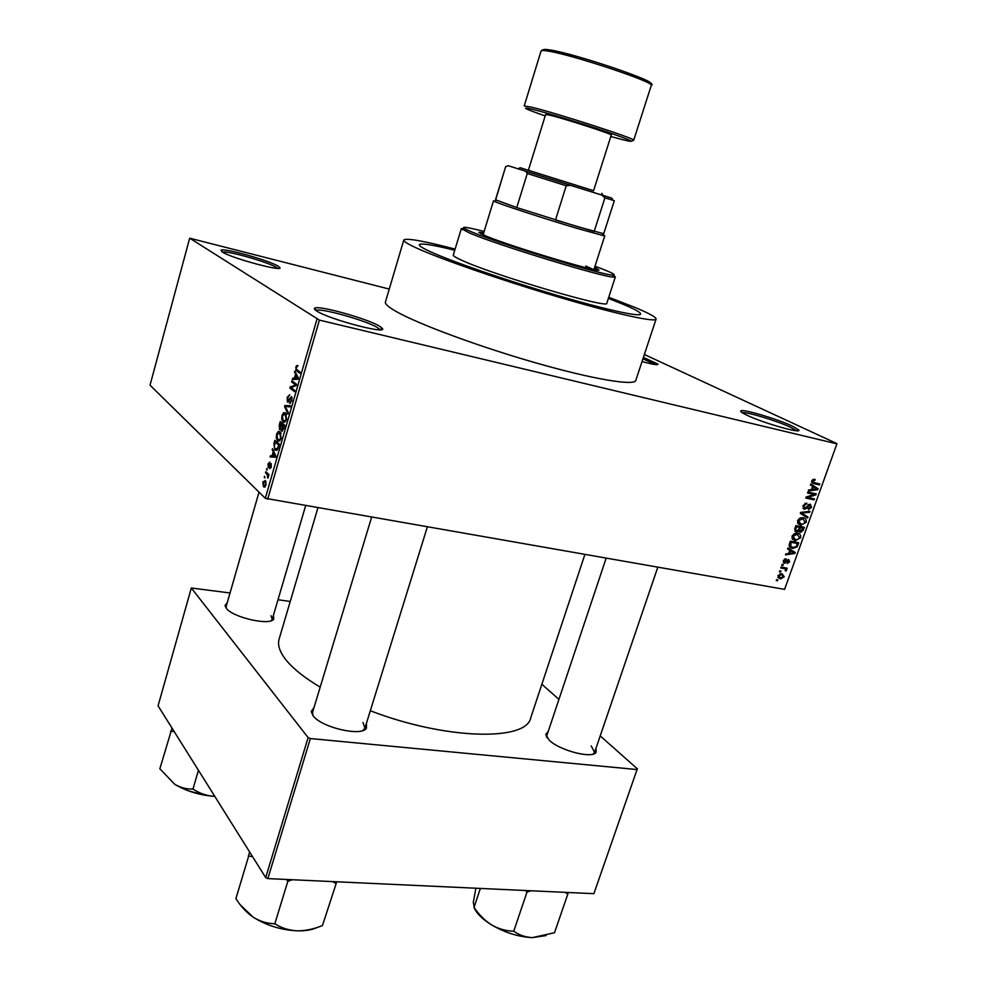 <?xml version="1.0" encoding="UTF-8"?>
<svg xmlns="http://www.w3.org/2000/svg" width="987" height="987" viewBox="0 0 987 987"><rect width="100%" height="100%" fill="white"/><g stroke="black" fill="none" stroke-linecap="round" stroke-linejoin="round"><path stroke-width="1.48" d="M746.542 415.021C741.743 412.714 739.905 411.308 741.027 410.789C743.828 409.025 777.978 419.228 792.401 426.125L798.73 429.937C802.665 434.28 762.322 422.781 746.542 415.021M796.521 430.751L790.698 427.322C777.374 420.943 745.938 411.456 742.261 412.726M316.679 311.004C314.372 309.536 313.755 308.561 314.853 308.067C319.344 305.205 368.028 318.9 379.6 326.228L382.265 328.313C388.508 334.988 329.09 319.406 316.679 311.004M380.069 329.757L377.466 327.598C366.522 320.627 320.331 307.636 316.111 310.411L315.926 310.498M222.174 251.944L221.026 250.13C224.271 247.836 269.365 260.543 278.1 266.145L279.753 267.44C284.75 272.511 231.316 258.212 222.174 251.944M277.631 268.341L276.224 267.304C268.156 262.098 226.603 250.303 222.383 252.067M643.401 357.417L657.934 364.104C658.206 365.363 652.9 364.511 642.031 361.563M655.812 364.635L642.919 358.849M596.012 748.183L596.099 752.353C592.373 759.04 559.271 750.428 549.105 740.065L545.725 734.464L548.278 731.256M606.129 558.247L546.884 735.438L547.032 737.758M366.448 723.224L366.485 728.172C361.908 736.87 321.503 727.592 313.138 715.809L311.226 711.565L314.026 707.469M371.568 517.348L312.558 712.343L312.953 715.575M273.411 615.382L273.744 619.034C270.438 626.042 232.71 617.529 226.245 608.226L225.011 605.537L227.281 602.601M259.013 492.143L226.159 606.487L226.331 608.325M455.118 249.094C423.275 240.84 406.163 237.818 403.794 240.026C403.436 241.26 407.397 243.801 415.687 247.638C438.907 258.458 500.606 279.938 557.766 296.84C615.012 313.792 655.491 322.663 656.071 319.085C656.256 317.283 649.446 313.496 635.653 307.71L608.745 297.235M403.794 240.026L385.436 301.973C384.856 303.959 388.57 307.204 396.589 311.719C419.031 324.427 479.855 346.918 536.718 363.13C593.656 379.403 634.518 386.077 635.788 380.427L656.071 319.085M317.863 507.972L279.124 639.07C277.335 645.153 279.827 652.345 286.6 660.648C293.719 669.186 304.909 678.007 320.183 687.125M370.322 710.739C445.445 739.831 526.404 741.459 530.71 717.907L584.859 554.546M623.229 304.317L608.374 298.382L623.229 304.317C635.023 309.289 640.834 312.546 640.649 314.088C640.834 312.546 635.023 309.289 623.229 304.317M454.773 250.254C432.577 244.788 420.758 242.938 419.315 244.714C418.994 245.825 422.609 248.119 430.159 251.599C450.96 261.197 504.937 279.938 554.719 294.657C604.587 309.424 640.107 317.222 640.649 314.088C640.107 317.222 604.587 309.424 554.719 294.657C504.937 279.938 450.96 261.197 430.159 251.599C422.609 248.119 418.994 245.825 419.315 244.714C420.758 242.938 432.577 244.788 454.773 250.254M780.631 571.966L779.434 571.757L779.767 570.819L780.964 571.029L780.631 571.966L779.582 571.337M783.937 568.586L780.766 568.006L781.099 567.069L787.207 568.191L786.873 569.117L785.899 568.944L786.577 570.252L785.936 571.078L785.121 568.993L781.519 567.143M782.925 565.551L781.729 565.329L782.062 564.391L783.259 564.613L782.925 565.551L781.877 564.922M784.455 563.269L783.283 560.628L786.071 558.704L784.134 560.85L784.727 562.306L788.638 559.333L789.625 561.763L787.108 563.614L788.736 561.64L788.391 560.283L784.665 563.293L783.382 562.627M789.773 550.29L787.564 549.006L787.91 548.019L795.275 552.473L794.917 553.46L785.467 554.867L785.812 553.88L788.613 553.547L789.773 550.29L790.649 550.795L789.711 553.411L794.202 552.868L790.649 550.795M792.043 536.138L794.325 533.683L797.533 533.325C799.976 533.597 801.012 535.102 800.63 537.841L795.041 540.617L792.351 539.087L792.043 536.138M797.595 520.593L799.889 518.138L803.097 517.793C805.54 518.076 806.564 519.594 806.182 522.345L800.58 525.109L797.903 523.566L797.595 520.593M811.795 480.854L812.918 479.485L815.151 479.361L814.917 480.336L812.757 481.113L813.017 482.285L819.839 483.938L819.494 484.888L813.819 483.642L811.795 480.854M784.579 589.375L836.976 443.632L784.579 589.375L265.306 498.312L150.024 385.189L189.689 238.188L319.393 320.109L267.674 499.225M836.803 443.817L319.393 320.109M812.634 486.381L810.426 484.999L810.783 484L818.112 488.738L817.754 489.737L808.291 490.971L808.649 489.971L811.45 489.688L812.634 486.381M814.263 494.462L807.563 493.019L807.897 492.057L816.274 493.87L815.916 494.882L807.761 497.46L814.472 498.891L814.127 499.854L805.762 498.065L806.12 497.041L814.263 494.462L810.833 492.698M804.294 509.156L802.912 505.689L806.872 503.123L803.874 505.973L804.812 508.231L810.253 504.135L811.573 507.318L808.427 509.699L808.279 508.675L810.586 507.145L809.883 505.085L806.798 508.132L804.676 509.206L803.233 508.589M807.613 518.039L800.297 513.339L800.63 512.401L810.019 511.34L809.661 512.315L801.469 513.018L807.971 517.052L807.613 518.039M796.299 531.919L794.868 528.551L795.917 525.615L804.294 527.305L803.245 530.241L800.494 532.449L798.816 531.043L796.682 531.981L794.954 531.166M792.351 548.291C789.884 548.069 788.884 546.613 789.378 543.911L790.365 541.147L798.742 542.776L797.114 546.872L793.067 548.39L789.39 546.601M780.211 578.851L777.916 575.668L782.012 573.644L784.233 576.803L780.557 578.9L777.929 577.469M777.485 580.775L776.288 580.566L776.621 579.628L777.818 579.85L777.485 580.775L776.436 580.134M389.26 289.08L189.689 238.188M264.824 477.955L264.541 476.24L264.824 477.955M267.156 474.377L265.515 472.847L265.836 471.712L269.007 474.673L267.859 478.152L267.156 474.377L268.995 474.722M267.07 470.182L266.774 468.467L267.07 470.182M268.254 467.579L268.02 463.89L269.833 462.052L268.476 466.345L271.154 463.471L271.326 466.876L269.648 468.677L270.857 466.493L270.524 464.791L268.254 467.579L268.92 467.702M273.152 452.009L272.474 448.653L275.891 456.08L275.533 457.277L270.08 456.944L270.426 455.76L272.017 455.957L273.152 452.009L274.09 452.182M276.545 434.243L278.186 431.553L280.037 431.726L281.11 438.191C279.913 441.078 278.716 441.892 277.544 440.634L276.274 438.105L276.545 434.243L277.162 434.366M281.961 415.404L283.614 412.677L285.477 412.8L286.575 419.228C285.366 422.14 284.17 422.979 282.973 421.745L281.69 419.265L281.961 415.404L282.578 415.527M295.816 367.176L296.668 365.597L297.988 365.708L296.347 367.633L296.334 369.138L300.085 372.099L299.752 373.271L296.1 370.483L295.816 367.176L296.445 367.324M265.306 498.312L316.95 319.245M295.52 374.27L294.792 371.026L298.382 377.996L298.037 379.23L292.349 379.489L292.707 378.268L294.36 378.292L295.52 374.27L296.581 374.492M295.31 384.757L291.634 381.969L291.979 380.809L296.569 384.288L296.211 385.535L291.116 387.632L294.792 390.457L294.459 391.629L289.882 388.088L290.24 386.855L296.371 384.992M287.427 401.968L287.155 397.329L289.783 394.701L287.649 397.847L287.661 400.71L291.584 396.515L291.893 400.808L289.512 403.214L291.338 400.414L291.338 397.761L290.659 397.662L289.018 401.067L287.427 401.968L288.093 402.104M288.031 413.923L284.552 406.632L284.873 405.497L290.4 405.706L290.055 406.915L285.255 406.422L288.377 412.714L288.031 413.923M279.555 429.678L279.247 425.076L280.271 421.523L284.762 425.274L283.725 428.864L281.677 431.085L281.098 429.037L279.555 429.678L280.382 429.838M274.88 449.986L273.892 443.681L274.855 440.338L279.309 444.212L277.766 449.184L274.88 449.986L276.829 450.356M263.541 486.825L262.789 482.088L265.318 480.484L266.046 485.209L263.541 486.825L264.96 487.084M836.976 443.632L644.363 354.506M290.24 601.465L278.001 599.738M230.045 592.977L191.318 588.005L158.068 705.841L265.688 877.616L308.117 737.585L191.318 588.005M637.059 769.552L593.89 893.679L637.059 769.552L310.362 738.547L267.859 878.603L265.688 877.616M593.89 893.679L267.859 878.603M637.503 768.947L600.207 735.907M558.938 699.376L541.863 684.25M308.117 737.585L310.362 738.547M593.051 754.105L594.581 752.378L591.213 745.864M271.141 620.724L272.276 619.256L271.006 615.703M362.809 730.54L364.943 728.085L363.006 722.521M297.938 365.881L296.668 365.597M295.545 372.481L294.434 372.247M297.284 379.267L292.707 378.268M298.074 379.094L294.36 378.292M296.976 377.145L295.952 375.06L295.014 378.305L297.704 378.342L296.976 377.145L298.074 377.392M296.988 375.282L295.952 375.06M298.111 378.971L295.014 378.305M294.249 382.537L291.634 381.969M292.423 388.631L289.882 388.088M292.066 387.237L290.24 386.855M287.772 397.453L287.155 397.329M289.018 401.067L288.118 400.882M290.264 403.375L289.512 403.214M291.955 400.549L291.338 400.414M292.201 397.86L291.239 397.662M285.477 406.817L284.552 406.632M290.141 406.595L284.873 405.497M285.835 413.134L283.614 412.677M284.688 422.091L282.973 421.745M282.479 419.413L281.69 419.265M286.045 418.796L285.144 413.948L282.479 415.823L282.985 420.277L284.478 420.955L286.662 418.92M286.538 414.232L285.144 413.948M285.687 421.202L284.478 420.955M282.344 431.208L281.677 431.085M283.898 425.989L282.553 424.866L281.937 429.863L284.515 426.113M284.75 425.298L282.553 424.866M282.035 424.422L280.456 423.102L279.876 428.531L282.035 424.422L284.281 424.879M282.701 423.559L280.456 423.102M281.998 426.816L281.381 426.692M280.296 431.973L278.186 431.553M279.333 440.979L277.544 440.634M277.039 438.253L276.274 438.105M280.592 437.747L279.691 432.874L277.063 434.687L277.594 439.203L279.037 439.881L281.196 437.87M281.061 433.133L279.691 432.874M280.246 440.116L279.037 439.881M274.509 443.805L273.892 443.681M278.889 441.115L277.989 440.942M278.445 444.915L275.052 441.929L274.275 447.432L275.225 448.838L277.298 448.505L279.074 445.026M277.15 442.336L275.052 441.929M278.482 447.062L277.865 446.938M277.989 448.629L277.298 448.505M273.103 450.035L272.128 449.85M275.694 456.759L270.426 455.76M275.718 456.648L272.017 455.957M274.534 455.069L273.559 452.848L272.646 456.031L275.225 456.352L274.534 455.069L275.509 455.254M274.485 453.021L273.559 452.848M275.731 456.611L272.646 456.031M269.661 466.592L268.772 466.419M269.698 466.506L268.871 466.345M271.043 467.69L270.216 467.542M267.193 469.738L266.441 469.602M267.428 473.192L265.515 472.847M268.242 477.523L267.502 477.4M268.427 476.746L267.798 476.622M264.96 477.511L264.208 477.375M265.602 484.753L264.997 481.619L263.221 482.544L263.702 485.53L266.145 484.839M266.132 481.829L264.997 481.619M813.066 479.411L814.917 480.336M811.857 480.657L812.757 481.113M811.622 481.582L813.017 482.285M815.867 483.062L819.494 484.888M813.177 482.372L811.647 482.026M810.623 484.444L818.112 488.738M816.582 489.145L817.754 489.737M815.62 488.343L813.498 486.912L812.548 489.577L817.039 489.12L815.62 488.343M812.609 486.468L813.498 486.912M811.659 489.12L812.548 489.577M812.252 492.994L815.916 494.882M806.638 496.868L807.761 497.46M810.783 498.114L814.127 499.854M807.181 497.164L806.317 496.979M805.071 503.271L806.65 504.098M802.986 505.504L803.874 505.973M810.672 506.849L811.573 507.318M808.612 504.406L809.883 505.085M808.119 504.776L808.921 505.196M805.984 507.7L806.798 508.132M808.205 511.537L809.661 512.315M802.641 513.709L801.469 513.018M800.519 512.722L807.971 517.052M804.072 514.955L803.837 515.609M802.246 517.682L802.517 518.607M805.293 521.864L806.182 522.345M798.841 523.048L797.644 523.11M798.014 523.702L800.58 525.109M801.456 518.644L801.062 517.756M805.207 522.148L802.739 518.73L798.582 520.778L800.951 524.171L802.986 524.159L805.207 522.148M800.975 517.78L802.739 518.73M797.706 520.309L798.582 520.778M802.369 529.76L803.245 530.241M799.199 531.857L800.21 532.412M798.039 530.611L798.816 531.043M802.974 528.057L800.482 527.552L799.569 530.327L800.408 531.438L802.974 528.057L800.075 526.453M797.57 525.96L800.482 527.552M798.594 529.797L799.569 530.327M799.495 527.354L796.558 526.762L795.596 529.772L796.632 530.981L798.828 529.217L799.495 527.354L796.595 525.763M795.682 526.281L796.558 526.762M794.658 529.254L795.596 529.772M794.954 528.279L795.843 528.773M796.756 533.227L797.002 534.164M799.754 537.335L800.63 537.841M793.24 538.507L792.055 538.557M792.376 539.112L795.041 540.617M795.954 534.177L795.584 533.288M799.655 537.644L797.188 534.263L793.017 536.323L795.399 539.679L797.434 539.655L799.655 537.644M795.473 533.313L797.188 534.263M792.154 535.842L793.017 536.323M796.275 546.391L797.114 546.872M790.155 546.23L789.193 546.193M797.434 543.529L791.006 542.282L790.784 546.588L793.351 547.452L796.188 546.502L797.434 543.529L794.72 541.999M790.143 541.789L791.006 542.282M789.082 545.601L790.784 546.588M789.526 543.479L790.402 543.973M787.873 548.118L795.275 552.473M791.438 550.277L791.142 551.104L794.202 552.868M793.93 552.893L794.917 553.46M788.847 552.905L789.711 553.411M784.665 558.975L785.849 559.666M783.37 560.406L784.134 560.85M788.835 561.307L789.625 561.763M786.923 559.974L787.823 560.493M784.443 567.685L786.873 569.117M783.481 567.5L785.899 568.944M785.566 569.647L786.577 570.252M785.183 570.634L785.936 571.078M782.247 567.278L785.121 568.993M783.456 576.334L784.233 576.803M783.37 576.63L781.679 574.57L778.78 575.853L780.483 577.913L783.37 576.63M780.149 573.657L781.679 574.57M778.027 575.396L778.78 575.853M603.131 234.869L604.772 235.757L603.538 235.671L577.716 228.565C546.317 219.274 500.125 204.235 494.549 201.508L493.475 200.879L495.326 201.077M603.933 195.697L508.293 165.742L505.652 166.643L495.511 199.781L516.756 207.566L577.42 226.652L603.723 233.697L614.321 200.694L604.92 197.832L601.811 195.093L612.026 198.214L602.786 195.303M508.293 165.742L570.461 185.297L566.23 185.766L555.484 219.978L594.162 231.489L604.92 197.832M505.652 166.643L495.634 199.929L516.756 207.566L527.28 173.527L525.701 171.244M570.461 185.297L601.811 195.093M566.23 185.766L527.28 173.527M483.741 232.71L478.794 232.315L485.604 235.881C510.637 246.466 601.91 273.855 598.887 269.945L594.606 267.44M483.272 234.24L480.965 233.845M612.902 275.077L615.345 276.891L613.865 277.137C604.772 277.816 498.053 245.269 469.713 233.092L461.324 228.626L464.359 228.528L471.613 231.896C499.447 243.777 603.859 275.644 612.841 275.077C616.381 275.188 613.087 273.251 602.934 269.241L595.001 266.219M461.324 228.626L453.304 255.09C453.095 255.892 455.821 257.582 461.484 260.149C492.513 274.805 610.608 309.634 606.82 303.194L615.345 276.891M585.76 266.009L593.199 269.414M484.123 231.476C467.554 227.207 460.991 226.233 464.408 228.565L462.397 229.675M596.234 269.957L594.112 268.97M249.649 852.015L248.416 856.037L252.512 856.58M332.656 881.601L335.654 883.365L336.715 881.786M336.222 883.39L322.465 925.522C314.002 929.063 305.588 930.827 297.223 930.84C288.981 930.359 281.677 928.101 275.324 924.066L274.263 923.733C267.021 923.561 259.963 921.352 253.104 917.133C246.466 912.494 240.729 906.337 235.905 898.651L248.601 856.321M286.415 879.454L287.871 881.181L274.744 924.054M287.871 881.181L292.571 879.738M240.396 904.956L253.104 917.133C266.416 925.461 281.122 930.025 297.223 930.84C305.489 931.025 312.188 929.89 317.308 927.41M335.654 883.365L336.308 883.118M287.39 880.873L288.451 881.206M564.909 892.334L567.858 893.975L568.043 892.482M567.858 893.975L554.509 932.715L532.351 937.625C525.392 937.206 519.322 935.158 514.165 931.469L513.178 931.16C505.862 930.975 498.731 928.927 491.797 925.029C485.098 920.748 479.312 915.06 474.426 907.966L473.304 902.402L475.894 888.226M480.361 888.423L473.957 907.682M525.528 890.521L526.984 892.112L513.659 931.444M526.984 892.112L531.043 890.767M474.229 907.843C476.77 913.666 482.618 919.39 491.797 925.029C505.134 932.715 518.644 936.922 532.351 937.625L546.107 935.565M526.503 891.829L527.49 892.125M172.034 728.135L159.845 768.774L174.736 784.307C185.963 790.969 198.769 794.954 213.143 796.25C205.752 795.497 199.189 793.19 193.452 789.316L192.527 789.032C186.444 789.23 180.51 787.651 174.736 784.307M170.517 731.305L174.205 731.589M198.436 770.279L192.934 789.279M214.759 796.336L213.143 796.25L214.771 796.349M528.378 170.282L545.626 114.48L549.993 115.22C564.798 118.724 613.495 134.503 611.261 135.046L593.569 190.713L520.137 167.704L593.582 190.701M299.345 371.556L296.606 370.952M298.197 378.638L296.556 378.28M290.055 398.736L289.438 398.6M279.864 425.2L279.247 425.076M283.935 428.124L283.318 428M275.768 456.487L274.127 456.179M270.142 465.531L269.365 465.383M811.894 482.668L813.819 483.642M807.045 506.171L807.822 506.578M801.74 512.278L802.924 512.919M798.964 528.847L799.84 529.328M796.928 544.923L797.804 545.416M786.17 560.961L787.083 561.504M203.667 795.016L190.035 791.414M651.272 85.437C656.01 82.686 573.299 55.013 548.365 51.127C543.738 50.325 541.308 50.251 541.073 50.905C542.727 49.35 545.527 49.029 549.451 49.955C576.864 54.31 661.278 82.279 651.272 85.437L633.691 140.265C637.787 139.414 555.41 112.715 531.191 107.102L524.22 105.967L541.073 50.905M550.265 49.967C576.593 54.051 662.339 83.327 649.52 83.71M610.805 136.49L623.229 139.846C637.861 143.325 632.309 140.635 606.586 131.777C581.75 123.387 545.922 112.543 532.067 109.199C520.235 106.51 524.615 108.755 545.182 115.911M741.842 412.443L741.027 410.789M316.111 310.411L314.853 308.067M221.976 251.808L221.026 250.13M546.749 736.351L545.725 734.464M312.41 713.539L311.226 711.565M226.072 607.252L225.011 605.537M268.279 475.302L268.476 474.624M546.65 736.166L546.428 736.808L546.65 736.166M594.334 753.106L594.112 753.747L594.334 753.106M364.647 729.035L364.388 729.874L364.647 729.035M271.931 619.947L273.744 619.034M364.4 729.159L366.485 728.172M594.137 753.18L596.099 752.353M296.1 370.483L298.642 371.038M291.338 397.761L292.214 397.946M287.254 401.795L288.278 402.005M282.615 421.4L285.046 421.881M285.539 414.33L286.662 414.565M281.554 430.949L282.492 431.134M279.37 429.505L280.555 429.74M277.236 440.325L279.629 440.794M280.037 433.207L281.172 433.429M274.583 449.677L277.088 450.158M268.168 467.493L269.007 467.653M267.304 474.537L268.957 474.846M263.356 486.653L265.121 486.961M265.145 481.779L266.169 481.964M814.189 480.262L812.782 479.546M806.465 504.086L804.985 503.308M809.611 505.048L808.513 504.468M804.676 509.206L803.011 508.317M801.407 525.232L797.681 523.184M802.061 518.644L800.63 517.867M800.494 532.449L799.051 531.648M796.682 531.981L794.769 530.92M795.756 540.716L792.092 538.655M796.595 534.177L795.164 533.387M793.067 548.39L789.23 546.206M784.665 563.293L783.283 562.479M780.557 578.9L777.842 577.259M781.371 574.533L779.989 573.706M656.787 364.697L657.934 364.104M278.112 268.353L279.753 267.44M379.97 329.572L382.265 328.313M797.027 430.776L798.73 429.937M496.56 200.398L494.549 201.508M493.475 200.879L483.099 234.82M604.772 235.757L593.927 269.55M602.514 233.611L603.538 235.671M611.903 198.214L612.915 200.287M612.841 275.077L613.865 277.137M427.297 527.058L364.943 728.085M594.581 752.378L657.786 567.266M272.276 619.256L305.6 505.837M205.259 795.288L188.505 790.871M631.507 141.203L633.691 140.265M601.811 193.304L602.823 195.364M520.137 167.704L518.126 168.826"/></g></svg>
